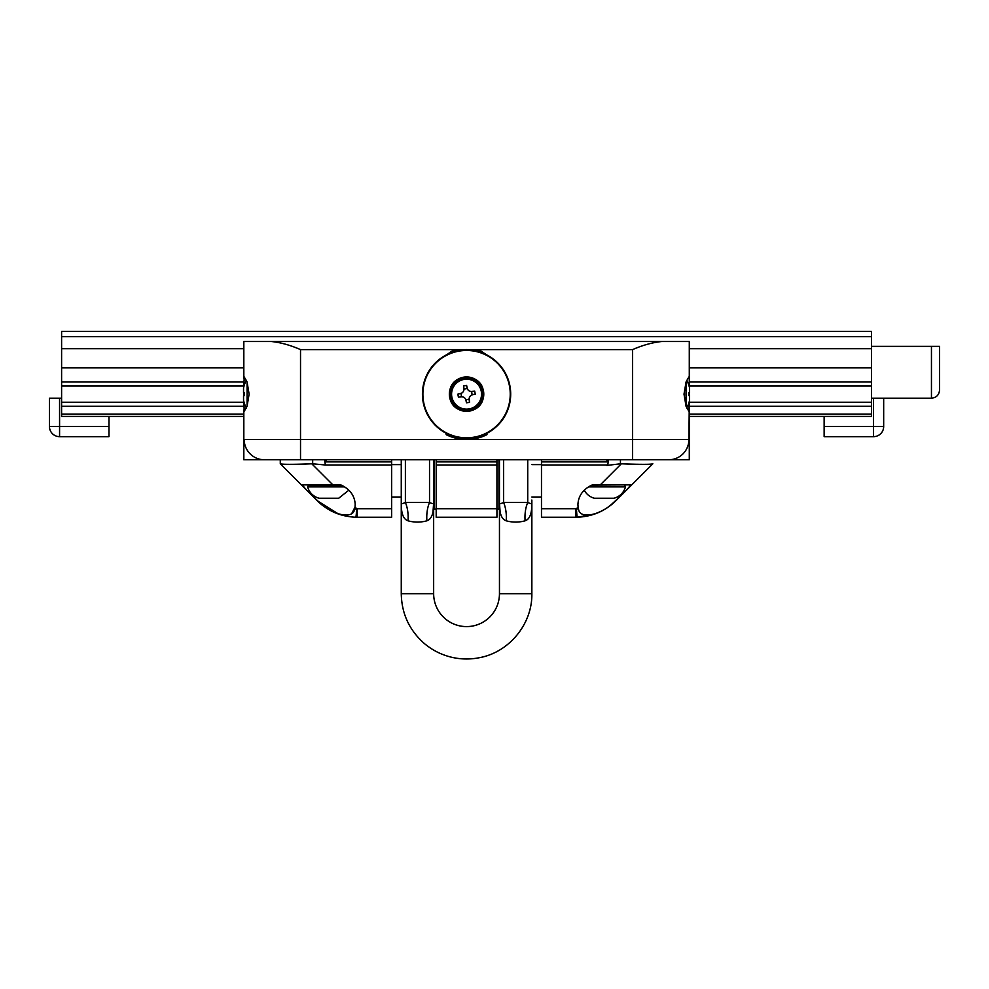 <?xml version="1.0" encoding="UTF-8"?>
<svg xmlns="http://www.w3.org/2000/svg" width="989" height="989" viewBox="0 0 989 989"><rect width="100%" height="100%" fill="white"/><g stroke="black" fill="none" stroke-linecap="round" stroke-linejoin="round"><path stroke-width="1.48" d="M531.859 500.038L531.859 502.981C531.946 503.957 530.574 503.784 527.73 502.486A28.347 16.454 -96.2 0 0 525.097 520.807C529.758 519.287 532.008 513.353 531.859 502.981L531.859 593.684L499.457 593.684A32.909 32.909 0 0 1 466.561 626.593A32.909 32.909 0 0 1 433.652 593.684L401.262 593.684L401.262 502.981C401.163 503.957 402.535 503.784 405.391 502.486L429.523 502.486C432.366 503.797 433.738 503.97 433.652 502.981L433.652 500.038M499.457 459.749L499.457 502.981C499.321 513.353 501.571 519.287 506.22 520.807C512.5 522.513 518.792 522.513 525.097 520.807M527.73 459.749L527.73 502.486L503.599 502.486C500.755 503.797 499.371 503.97 499.457 502.981L500.113 511.869M401.262 461.566L401.262 500.038M401.262 459.749L401.262 502.981C401.101 513.353 403.364 519.287 408.024 520.807C414.329 522.513 420.622 522.513 426.889 520.807A28.347 16.454 -96.2 0 1 429.523 502.486L429.523 459.749M433.652 459.749L433.652 502.981C433.8 513.353 431.538 519.287 426.889 520.807M405.391 459.749L405.391 502.486A28.347 16.454 -83.8 0 1 408.024 520.807M432.997 511.869L433.652 503.005M503.599 459.749L503.599 502.486A28.347 16.454 -83.8 0 1 506.22 520.807M499.457 500.038L499.457 461.566M689.284 419.472L689.284 416.418L871.519 416.418L871.519 331.377L61.602 331.377L61.602 416.418L243.826 416.418L243.826 419.249L243.826 410.002L243.826 459.749L264.31 459.749L243.826 459.749L243.826 420.461M450.193 388.801C454.347 373.286 478.775 373.286 482.916 388.801L483.769 394.141L482.916 399.482C478.775 414.997 454.347 414.997 450.193 399.482L450.193 388.801M449.686 397.516L449.463 396.181M483.769 394.141A17.209 17.209 0 0 1 457.956 409.05A17.209 17.209 0 0 1 457.956 379.232A17.209 17.209 0 0 1 483.769 394.141M466.511 402.82L466.103 400.52C465.337 397.788 463.544 396.54 460.713 396.75L458.426 397.158A27.779 13.883 -100 0 1 457.882 394.092L460.169 393.696C462.901 392.93 464.162 391.125 463.952 388.294L463.544 386.007A27.779 13.883 -10 0 1 466.61 385.463L467.006 387.762C467.772 390.494 469.577 391.743 472.408 391.533L474.695 391.125A27.779 13.883 80 0 1 474.98 392.658A27.779 13.883 80 0 1 475.227 394.191L472.94 394.586C470.208 395.353 468.947 397.158 469.169 399.989L469.565 402.276A27.779 13.883 170 0 1 466.511 402.82L465.646 399.173M451.577 394.141A14.983 14.983 0 0 1 481.309 391.545A14.983 14.983 0 0 1 469.157 408.902A14.983 14.983 0 0 1 451.577 394.141M466.61 385.463L467.463 389.11M463.989 389.604L463.544 386.007M464.026 389.085L467.204 388.516M457.882 394.092L461.517 393.226M462.036 396.713L458.426 397.158M461.542 396.676L460.985 393.474M471.073 391.57L474.695 391.125M471.58 391.607L472.124 394.809L475.227 394.191M469.12 398.678L469.565 402.276M469.095 399.197L465.906 399.766M467.97 389.876L468.601 390.519M469.342 391.026L470.195 391.384M462.283 392.732L462.939 392.089M463.433 391.36L463.804 390.507M470.826 395.551L470.183 396.193M469.676 396.923L469.305 397.776M465.139 398.406L464.509 397.763M463.779 397.257L462.914 396.898M871.519 402.239L689.284 402.239L688.925 439.499A20.25 20.114 90 0 1 668.799 459.749L689.284 459.749L689.284 445.137L689.284 459.749L280.283 459.749L280.283 463.792L317.197 500.718L338.757 514.156M688.987 402.696L688.937 402.671A28.409 28.409 0 0 0 689.568 400.347L689.568 395.699L688.937 395.699L689.568 395.699L689.568 400.347A28.409 28.409 0 0 1 688.937 402.671L688.987 402.696A28.446 28.446 0 0 1 686.7 407.975M686.032 406.232L686.032 382.051M688.937 395.699L689.568 395.699L688.937 395.699A27.779 24.057 -90 0 0 688.937 392.584L689.568 392.584L689.568 387.935A28.409 28.409 0 0 0 688.937 385.611L688.987 385.586A28.409 28.409 0 0 1 689.568 387.935M688.937 392.584L689.568 392.584L688.937 392.584M689.284 341.502L661.789 341.502L689.284 341.502L689.284 386.786M689.284 392.584L689.284 395.699M689.284 401.497L688.888 411.35L686.069 406.343L684.005 394.141L686.069 381.939L688.888 376.933L689.284 378.28M632.589 459.749L632.589 439.499L688.925 439.499L689.284 445.137L689.284 410.002M871.519 367.821L689.284 367.821L689.284 386.044L871.519 386.044M689.284 355.261L689.284 351.219M243.826 386.786L244.221 376.933L247.052 381.939L249.117 394.141L247.052 406.343L244.221 411.35L243.826 401.497M243.826 395.699L243.826 392.584M243.826 349.599L243.826 341.502L661.789 341.502C652.443 342.478 642.702 345.186 632.589 349.599L632.589 439.499L300.52 439.499L300.52 459.749L264.31 459.749A20.25 20.114 90 0 1 244.196 439.499L300.52 439.499L300.52 349.599C290.407 345.186 280.678 342.478 271.32 341.502L243.826 341.502L243.826 378.28L243.826 367.821L61.602 367.821M243.826 351.219L243.826 355.261M244.172 385.611A28.409 28.409 0 0 0 243.541 387.935A28.409 28.409 0 0 1 244.172 385.611L244.135 385.586A28.446 28.446 0 0 1 246.409 380.308M243.541 392.584L244.172 392.584L243.541 392.584L243.541 387.935L243.541 392.584L244.172 392.584A27.779 24.057 90 0 0 244.172 395.699L243.541 395.699L244.172 395.699L243.541 395.699L243.541 400.347A28.409 28.409 0 0 0 244.172 402.671L244.135 402.696A28.446 28.446 0 0 0 246.409 407.975M341.193 485.055L308.63 485.055L307.579 486.872C309.384 492.707 313.216 496.503 319.064 498.258L338.671 498.258L348.845 490.185M307.579 486.872L344.629 486.872M584.264 490.185A16.195 16.195 0 0 0 594.438 498.258L614.045 498.258C619.905 496.503 623.725 492.707 625.53 486.872L588.492 486.872M247.089 406.232L247.089 382.051M244.172 402.671A28.409 28.409 0 0 1 243.541 400.347M243.541 395.699L244.172 395.699M61.602 381.989L243.826 381.989M61.602 406.294L243.826 406.294M594.352 514.156L577.353 517.235A36.445 1.113 -91.5 0 1 576.414 508.717A36.445 1.113 -91.5 0 0 577.353 517.235C592.51 516.567 605.392 511.041 615.986 500.644L652.839 463.792C651.133 464.496 640.637 464.509 621.327 463.804L620.437 463.792L620.437 459.749L608.297 459.749L608.297 461.319M496.935 459.749L496.935 517.247L436.186 517.247L436.186 459.749M604.242 484.857L592.386 484.857C583.164 489.147 578.342 495.724 577.922 504.575L578.083 507.048L576.414 508.717L541.478 508.717L541.478 517.247L577.353 517.235L575.895 517.247L575.895 508.717L541.478 508.717L541.478 459.749M541.478 461.764L608.297 461.764L607.691 465.003L606.838 465.423L620.437 463.792M608.297 461.764L606.269 459.749M601.201 511.177L599.89 511.795M598.555 512.389L596.602 513.155M594.574 513.835L591.434 514.639M587.948 515.096L585.191 514.997M581.853 513.909L581.087 513.378M630.562 484.857C628.88 488.022 622.489 494.549 611.387 504.452C622.489 494.549 628.88 488.022 630.562 484.857L600.286 484.857L621.327 463.804M355.756 517.235L357.214 517.247L355.756 517.235A36.445 1.113 91.5 0 0 356.695 508.717L354.581 509.248C353.036 519.757 333.169 514.651 321.734 504.452L317.123 500.644C327.73 511.041 340.599 516.567 355.756 517.235M391.644 459.749L391.644 517.247L357.214 517.247L357.214 508.717L354.581 509.248L355.026 507.048L351.713 513.612M347.93 514.997L345.161 515.096M341.687 514.639L338.547 513.835M336.507 513.155L334.566 512.389M333.219 511.795L331.995 511.214M330.734 510.571L329.498 509.891M328.101 509.075L326.395 507.987M108.975 416.418L108.975 436.656L59.575 436.656L59.575 426.543L49.45 426.543A10.125 10.125 0 0 0 59.575 436.656A10.125 10.125 0 0 1 49.45 426.543L49.45 398.196L49.45 426.543M61.602 398.196L49.45 398.196M98.455 436.656L70.911 436.656M873.547 436.656A10.125 10.125 0 0 0 883.672 426.543L873.547 426.543L873.547 436.656L824.134 436.656L824.134 416.418M871.519 346.36L939.55 346.36L939.55 390.086C939.056 395.007 936.36 397.702 931.453 398.196L871.519 398.196M862.198 436.656L834.667 436.656M939.55 390.086C939.056 395.007 936.36 397.702 931.453 398.196L931.453 346.36M485.117 434.641A44.542 44.542 0 0 1 448.005 434.641L446.138 434.641A45.358 45.358 0 0 0 486.984 434.641L485.117 434.641L486.984 433.269A44.146 44.146 0 0 0 485.117 354.087L485.117 353.642A44.542 44.542 0 0 0 479.838 351.614L482.335 351.614A45.358 45.358 0 0 0 475.091 349.599L474.943 350.39A44.542 44.542 0 0 1 479.838 351.614M466.561 410.114C481.804 411.09 488.789 388.628 475.585 380.889C464.682 372.779 447.597 383.571 450.675 396.935C452.777 405.144 458.068 409.533 466.561 410.114M883.672 426.543L883.672 398.196M453.283 351.614A44.542 44.542 0 0 1 458.179 350.39L458.031 349.599A45.358 45.358 0 0 0 450.774 351.614L453.283 351.614A44.542 44.542 0 0 0 448.005 353.642L448.005 354.087A44.146 44.146 0 0 0 446.138 433.269L448.005 434.641M458.179 350.39A44.542 44.542 0 0 1 474.943 350.39L458.179 350.39M615.924 500.718L611.387 504.452C599.952 514.651 580.086 519.757 578.54 509.248L576.414 508.717M578.083 507.048L578.54 509.248M301.46 464.212L311.782 463.804C292.484 464.509 281.989 464.496 280.283 463.754M356.695 508.717L355.026 507.048L355.199 504.575C354.767 495.724 349.945 489.147 340.735 484.857L302.547 484.857C304.241 488.022 310.633 494.549 321.734 504.452M630.067 464.138L621.438 463.804M496.935 509.15L498.951 509.15L498.951 459.749M436.186 509.15L434.159 509.15L434.159 459.749M328.867 484.857L332.836 484.857L311.782 463.804L312.672 463.792L312.672 459.749M391.644 465.003L325.43 465.003L324.825 461.764L326.852 459.749M325.43 465.003L312.672 463.792M632.589 349.599L300.52 349.599M486.984 434.641L486.613 433.491M689.284 381.989L871.519 381.989M689.284 406.294L871.519 406.294M466.561 437.818A43.677 43.677 0 0 1 423.688 385.809A43.677 43.677 0 0 1 482.916 353.642A43.677 43.677 0 0 1 466.561 437.818M448.005 354.606A43.677 43.677 0 0 0 448.005 433.677M496.935 517.247L436.186 517.247M61.602 348.697L243.826 348.697M689.284 348.697L871.519 348.697M61.602 386.044L243.826 386.044M61.602 402.239L243.826 402.239M61.602 414.168L243.826 414.168M541.478 465.003L607.691 465.003M541.478 461.9L608.297 461.9M108.975 426.543L59.575 426.543L59.575 398.196M873.547 398.196L873.547 426.543L824.134 426.543M482.916 399.482L482.916 388.801M446.138 434.641L446.138 433.269M61.602 336.619L871.519 336.619M689.284 414.168L871.519 414.168M624.133 484.857L591.917 485.055M391.644 508.717L357.214 508.717M391.644 461.9L324.825 461.9M391.644 461.764L324.825 461.764M496.935 508.717L436.186 508.717M496.935 465.003L436.186 465.003M496.935 461.9L436.186 461.9M496.935 461.764L436.186 461.764M433.652 502.981L433.652 593.684M531.859 593.684C532.416 623.787 509.397 652.06 479.801 657.623C469.923 659.638 460.095 659.416 450.316 656.931C440.562 654.397 431.834 649.86 424.145 643.345C409.273 630.129 401.645 613.576 401.262 593.684M499.457 503.005L499.457 593.684M688.987 385.586A28.446 28.446 0 0 0 686.7 380.308M391.644 496.997L401.262 496.997M531.859 496.997L541.478 496.997M391.644 464.607L401.262 464.607M531.859 464.607L541.478 464.607M324.825 459.749L324.825 461.319M624.479 485.055L625.53 486.872"/></g></svg>
